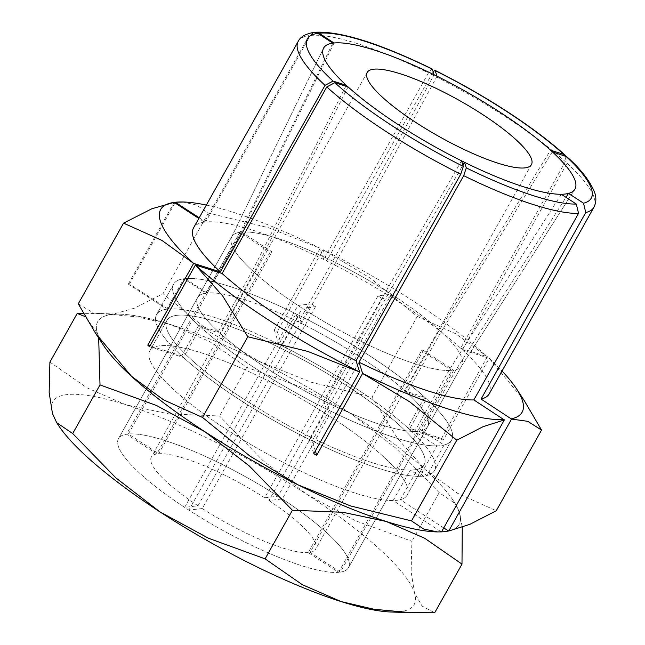 <?xml version="1.0" encoding="UTF-8"?>
<svg xmlns="http://www.w3.org/2000/svg" width="645" height="645" viewBox="0 0 645 645"><rect width="100%" height="100%" fill="white"/><g stroke="black" fill="none" stroke-linecap="round" stroke-linejoin="round"><path stroke-width="0.48" stroke-dasharray="3.23 2.42" d="M78.279 303.827L93.573 313.083L111.819 314.502L134.394 308.197L163.024 293.685L210.512 332.377L258.685 361.16L311.188 382.219L372.02 397.151L397.546 438.471L425.305 469.697A207.206 45.505 -150.7 0 1 448.452 531.012A207.206 45.505 -150.7 0 0 459.425 512.638L455.217 503.543L439.189 492.659L395.998 448.299L351.823 414.251A207.206 45.505 -150.7 0 1 453.508 500.939A207.206 45.505 -150.7 0 1 459.425 512.638L462.272 527.312M103.353 345.139A207.206 45.505 -150.7 0 1 111.819 314.502A207.206 45.505 -150.7 0 1 170.836 324.653A207.206 45.505 -150.7 0 1 258.685 361.16A207.206 45.505 -150.7 0 1 425.305 469.697L457.394 493.199L496.255 510.759M443.728 527.941L400.351 499.682A147.495 32.395 29.3 0 0 407.06 495.215A147.495 32.395 29.3 0 0 330.675 416.783A147.495 32.395 29.3 0 0 149.809 350.856A147.495 32.395 29.3 0 0 226.185 429.288A147.495 32.395 29.3 0 0 393.144 500.544L441.245 531.875A207.206 45.505 -150.7 0 1 436.141 531.891M206.344 205.07A207.206 45.505 -150.7 0 1 233.788 212.463A207.206 45.505 -150.7 0 1 320.162 248.244L268.312 227.661L208.311 212.995L196.193 204.917L182.414 201.966M254.211 272.351A131.854 28.961 29.3 0 0 300.078 306.827A131.854 28.961 29.3 0 0 357.862 339.883L323.693 400.779A131.854 28.961 -150.7 0 1 265.901 367.731A131.854 28.961 -150.7 0 1 220.034 333.255L254.211 272.351L348.05 86.898M200.539 327.055A159.363 34.999 29.3 0 0 256.162 368.892A159.363 34.999 29.3 0 0 326.314 408.995L309.221 439.438A159.363 34.999 -150.7 0 1 239.069 399.344A159.363 34.999 -150.7 0 1 183.454 357.507L200.539 327.055L220.034 333.255M565.842 156.114L565.351 161.685L460.667 348.227A169.53 37.233 29.3 0 0 401.432 303.666A169.53 37.233 29.3 0 0 326.709 260.967L433.134 71.772M439.358 330.127A131.854 28.961 29.3 0 0 393.49 295.652A131.854 28.961 29.3 0 0 335.698 262.604L301.521 323.5A131.854 28.961 -150.7 0 1 359.313 356.548A131.854 28.961 -150.7 0 1 405.181 391.023L439.358 330.127L550.556 150.188M424.676 397.215A159.363 34.999 29.3 0 0 369.053 355.379A159.363 34.999 29.3 0 0 298.901 315.284L281.817 345.736A159.363 34.999 -150.7 0 1 351.968 385.831A159.363 34.999 -150.7 0 1 407.592 427.667L424.676 397.215L405.181 391.023M561.287 194.266L448.888 370.536L414.719 431.432L436.883 445.872L419.798 476.324L410.236 470.092L393.144 500.544M410.236 470.092A147.495 32.395 -150.7 0 1 243.278 398.844A147.495 32.395 -150.7 0 1 166.894 320.404A147.495 32.395 -150.7 0 1 347.76 386.339A147.495 32.395 -150.7 0 1 424.144 464.771A147.495 32.395 -150.7 0 1 417.444 469.229L427.006 475.462L444.091 445.01L421.919 430.57L456.096 369.674L565.988 197.33M400.351 499.682L417.444 469.229M414.719 431.432A131.854 28.961 -150.7 0 1 326.652 402.246L360.829 341.342L462.908 165.08M360.829 341.342A131.854 28.961 29.3 0 0 448.888 370.536M419.798 476.324A159.363 34.999 -150.7 0 1 312.188 440.906L329.272 410.454A159.363 34.999 29.3 0 0 436.883 445.872M329.272 410.454L326.652 402.246M444.091 445.01A159.363 34.999 29.3 0 0 451.581 440.124A159.363 34.999 29.3 0 0 426.434 398.828L409.349 429.28A159.363 34.999 -150.7 0 1 434.496 470.576A159.363 34.999 -150.7 0 1 427.006 475.462M409.349 429.28L443.268 440.051L489.136 358.322L462.425 349.832L567.108 163.29L566.89 156.775M460.667 348.227L487.37 356.717L441.511 438.447L443.268 440.051M441.511 438.447L407.592 427.667M281.817 345.736L277.253 331.441L323.121 249.712A207.206 45.505 -150.7 0 1 487.37 356.709L455.652 333.723L417.299 316.461L370.496 278.253L323.121 249.712L326.709 260.967M432.085 68.91L428.433 72.958L323.75 259.5L320.162 248.244L274.294 329.982L277.253 331.441M274.294 329.982L278.85 344.269L295.942 313.817L298.562 322.032L332.739 261.136L434.093 74.78M295.942 313.817A159.363 34.999 29.3 0 0 185.075 278.6L167.982 309.044A159.363 34.999 -150.7 0 1 278.85 344.269M167.982 309.044L129.5 283.977L174.988 202.925M174.166 202.393L128.307 284.123L129.5 283.977M128.307 284.123L166.781 309.189L183.873 278.737L205.989 293.144L240.158 232.248L332.836 43.134M183.873 278.737A159.363 34.999 29.3 0 0 173.634 284.147A159.363 34.999 29.3 0 0 198.781 325.451L181.688 355.895A159.363 34.999 -150.7 0 1 156.55 314.599A159.363 34.999 -150.7 0 1 166.781 309.189M181.688 355.895L150.027 345.841M149.527 346.728L183.454 357.507M309.221 439.438L313.784 453.733M315.373 450.895L312.188 440.906M456.096 369.674A131.854 28.961 29.3 0 0 461.578 366.086A131.854 28.961 29.3 0 0 461.772 365.771A131.854 28.961 29.3 0 0 441.115 331.74L406.939 392.636A131.854 28.961 -150.7 0 1 427.595 426.668A131.854 28.961 -150.7 0 1 421.919 430.57M406.939 392.636L426.434 398.828M552.322 151.801L441.115 331.74M301.521 323.5L298.901 315.284M437.052 76.247L335.698 262.604M332.739 261.136A131.854 28.961 29.3 0 0 241.359 232.103L207.19 292.999A131.854 28.961 -150.7 0 1 298.562 322.032M207.19 292.999L185.075 278.6M334.037 42.997L241.359 232.103M323.75 259.5A169.53 37.233 29.3 0 0 205.674 221.985L310.35 35.443L314.365 32.371M199.216 217.776L205.674 221.985M313.696 32.419L309.149 35.588L204.473 222.13L198.837 218.462M240.158 232.248A131.854 28.961 29.3 0 0 231.789 236.707A131.854 28.961 29.3 0 0 231.619 237.037A131.854 28.961 29.3 0 0 252.445 270.747L218.268 331.643A131.854 28.961 -150.7 0 1 197.62 297.611A131.854 28.961 -150.7 0 1 205.989 293.144M218.268 331.643L198.781 325.451M345.833 86.196L252.445 270.747M204.473 222.13A169.53 37.233 29.3 0 0 193.54 227.887M323.693 400.779L326.314 408.995M461.554 160.839L357.862 339.883M489.128 358.322A207.206 45.505 -150.7 0 1 502.036 371.004M489.232 393.821A169.53 37.233 29.3 0 0 462.425 349.832M524.28 400.658L489.136 358.322M208.311 212.995L163.024 293.685M417.299 316.461L372.02 397.151M49.907 362.095L87.188 387.935L125.872 404.778L168.885 413.897L219.502 415.977L262.684 460.337L306.859 494.384A207.206 45.505 -150.7 0 1 414.453 592.771A207.206 45.505 -150.7 0 1 400.077 611.702A207.206 45.505 -150.7 0 1 391.176 612.016M58.389 425.265A207.206 45.505 -150.7 0 1 52.471 413.566A207.206 45.505 -150.7 0 1 66.846 394.627A207.206 45.505 -150.7 0 1 125.872 404.778A207.206 45.505 -150.7 0 1 306.859 494.384L355.371 520.709L411.889 541.3L411.131 571.696L414.453 592.771L422.112 606.115L434.69 612.75M100.878 341.084A207.206 45.505 -150.7 0 1 97.443 333.433A207.206 45.505 -150.7 0 1 111.819 314.502A207.206 45.505 -150.7 0 1 120.72 314.188A207.206 45.505 -150.7 0 1 170.836 324.653L137.756 316.913L100.757 313.526L83.471 313.349M243.278 398.844A147.495 32.395 29.3 0 0 424.144 464.771A147.495 32.395 29.3 0 0 347.76 386.339A147.495 32.395 29.3 0 0 166.894 320.404A147.495 32.395 29.3 0 0 243.278 398.844M330.675 416.783A147.495 32.395 -150.7 0 1 407.06 495.215A147.495 32.395 -150.7 0 1 226.185 429.288A147.495 32.395 -150.7 0 1 149.809 350.856A147.495 32.395 -150.7 0 1 330.675 416.783M256.162 368.892A159.363 34.999 29.3 0 0 451.581 440.124A159.363 34.999 29.3 0 0 369.053 355.379A159.363 34.999 29.3 0 0 173.634 284.147A159.363 34.999 29.3 0 0 256.162 368.892M351.968 385.831A159.363 34.999 -150.7 0 1 434.496 470.576A159.363 34.999 -150.7 0 1 239.069 399.344A159.363 34.999 -150.7 0 1 156.55 314.599A159.363 34.999 -150.7 0 1 351.968 385.831M359.313 356.548A131.854 28.961 -150.7 0 1 427.595 426.668A131.854 28.961 -150.7 0 1 265.901 367.731A131.854 28.961 -150.7 0 1 197.62 297.611A131.854 28.961 -150.7 0 1 359.313 356.548M186.76 508.76A131.854 28.961 29.3 0 0 348.453 567.697A131.854 28.961 29.3 0 0 280.172 497.577A131.854 28.961 29.3 0 0 118.478 438.64A131.854 28.961 29.3 0 0 186.76 508.76M85.358 316.647L97.443 333.433L98.685 338.028M441.527 531.859A207.206 45.505 -150.7 0 1 436.867 531.907M351.823 414.251L303.319 387.927L246.793 367.336L209.512 341.487L170.836 324.653A207.206 45.505 -150.7 0 1 351.823 414.251M439.189 492.659L411.889 541.3M246.793 367.336L219.502 415.977M423.418 350.445L453.725 370.182A131.854 28.961 -150.7 0 1 452.806 370.311A131.854 28.961 -150.7 0 1 451.855 370.407A131.854 28.961 -150.7 0 1 302.207 308.213A131.854 28.961 -150.7 0 1 297.966 305.448A131.854 28.961 -150.7 0 1 231.619 237.037A131.854 28.961 -150.7 0 1 231.789 236.707A131.854 28.961 -150.7 0 1 239.843 232.297A131.854 28.961 -150.7 0 1 240.754 232.168A131.854 28.961 -150.7 0 1 241.706 232.071A131.854 28.961 -150.7 0 1 391.354 294.273L278.043 496.199L264.692 497.795L378.01 295.87L391.354 294.273A131.854 28.961 -150.7 0 1 395.595 297.031L382.251 298.627L268.933 500.56L282.284 498.956L395.595 297.031A131.854 28.961 -150.7 0 1 461.772 365.771A131.854 28.961 -150.7 0 1 461.578 366.086A131.854 28.961 -150.7 0 1 453.725 370.182L340.407 572.107L310.108 552.37L423.418 350.445A94.186 20.688 -150.7 0 1 421.556 350.67L308.237 552.596L338.536 572.333A131.854 28.961 -150.7 0 1 188.888 510.139L202.24 508.542L315.55 306.609A94.186 20.688 -150.7 0 1 313.422 305.23A94.186 20.688 -150.7 0 1 311.309 303.851L197.999 505.777L184.647 507.373A131.854 28.961 -150.7 0 1 118.478 438.64A131.854 28.961 -150.7 0 1 126.525 434.222L156.824 453.959L270.142 252.034L239.843 232.297L126.525 434.222M202.24 508.542A94.186 20.688 29.3 0 0 308.237 552.596M310.108 552.37A94.186 20.688 29.3 0 0 315.599 549.258A94.186 20.688 29.3 0 0 268.933 500.56M378.01 295.87A94.186 20.688 -150.7 0 1 380.139 297.248A94.186 20.688 -150.7 0 1 382.251 298.627M264.692 497.795A94.186 20.688 29.3 0 0 158.694 453.741L128.395 433.996A131.854 28.961 -150.7 0 1 278.043 496.199M128.395 433.996L241.706 232.071L272.013 251.808L158.694 453.741M282.284 498.956A131.854 28.961 -150.7 0 1 348.453 567.697A131.854 28.961 -150.7 0 1 340.407 572.107M270.142 252.034A94.186 20.688 -150.7 0 1 272.013 251.808M156.824 453.959A94.186 20.688 29.3 0 0 151.333 457.071A94.186 20.688 29.3 0 0 197.999 505.777M184.647 507.373L297.966 305.448L311.309 303.851M315.55 306.609L302.207 308.213L188.888 510.139M338.536 572.333L451.855 370.407L421.556 350.67M431.392 74.425A169.53 37.233 -150.7 0 1 506.115 117.124A169.53 37.233 -150.7 0 1 565.351 161.685M310.35 35.443A169.53 37.233 -150.7 0 1 428.433 72.958M298.224 41.345A169.53 37.233 -150.7 0 1 309.149 35.588M567.108 163.29A169.53 37.233 -150.7 0 1 593.908 207.279M424.144 464.771L407.06 495.215L424.144 464.771M166.894 320.404L149.809 350.856L166.894 320.404M451.581 440.124L434.496 470.576L451.581 440.124M461.772 365.771L348.453 567.697L461.772 365.771M461.578 366.086L574.768 189.412L461.578 366.086M173.634 284.147L156.55 314.599L173.634 284.147M231.789 236.707L118.478 438.64L231.789 236.707M231.619 237.037L323.451 48.383L231.619 237.037M120.72 314.188L100.757 313.526M453.508 500.939L455.217 503.543M531.44 164.636L315.599 549.258M367.174 72.45L151.333 457.071"/><path stroke-width="0.97" d="M504.334 419.943L473.857 399.932L578.541 213.39L576.316 204.062L561.287 194.266A144.101 31.645 -150.7 0 1 464.521 162.306L466.295 167.877L463.707 175.666L359.023 362.208L362.611 373.471L409.994 402.004L456.789 440.213L483.178 426.635L504.334 419.943L441.511 531.883L436.141 531.891A207.206 45.505 -150.7 0 1 386.033 521.426A207.206 45.505 -150.7 0 1 298.175 484.911A207.206 45.505 -150.7 0 1 131.564 376.374L95.541 333.231L78.279 303.827L123.558 223.138L161.911 240.4L193.637 263.394A207.206 45.505 -150.7 0 1 174.174 202.393L151.817 208.778L123.558 223.138M437.407 531.932L423.628 528.981L411.51 520.902L350.686 505.97L298.175 484.911L250.01 456.128L202.522 417.436L163.653 399.876L131.564 376.374A207.206 45.505 -150.7 0 1 103.353 345.139L95.541 333.231M504.197 419.693A207.206 45.505 -150.7 0 1 448.985 409.244A207.206 45.505 -150.7 0 1 362.611 373.463L316.743 455.201L313.784 453.733L359.652 372.004A207.206 45.505 -150.7 0 1 195.403 264.998L149.527 346.728L147.769 345.123L193.637 263.394L220.348 271.876L325.032 85.334L333.07 81.093L346.292 85.293L345.833 86.196M222.106 273.488A169.53 37.233 29.3 0 0 281.333 318.041A169.53 37.233 29.3 0 0 356.064 360.749L460.74 174.206L463.336 166.41L461.554 160.839A144.101 31.645 -150.7 0 1 348.05 86.898L334.836 82.697L326.789 86.946L222.106 273.488L195.395 264.998L222.654 295.95L247.801 336.746L307.81 351.412L359.652 372.004L356.064 360.749M433.134 71.772L435.044 70.378L437.052 76.247A144.101 31.645 -150.7 0 1 550.556 150.188L563.778 154.389L565.842 156.114M565.988 197.33L568.495 193.403L583.523 203.199L585.749 212.528L481.065 399.07L511.533 419.081L448.718 531.02L443.728 527.941M462.908 165.08L464.521 162.306M511.533 419.081L527.691 421.306L541.542 430.07L496.255 510.759L469.874 524.337L448.718 531.02M150.027 345.841L147.769 345.123M316.743 455.201L315.373 450.895M585.749 212.528A169.53 37.233 -150.7 0 0 593.908 207.279C596.303 202.562 596.488 197.451 594.464 191.96C589.651 180.519 580.452 168.788 566.89 156.775L552.322 151.801A144.101 31.645 -150.7 0 1 574.768 189.412A144.101 31.645 -150.7 0 1 568.495 193.403M432.319 69.209L432.085 68.91C379.445 43.231 340.447 31.016 315.099 32.25L319.041 33.226L334.037 42.997A144.101 31.645 -150.7 0 1 434.093 74.78L432.319 69.209A162.75 35.741 29.3 0 0 319.041 33.226M314.365 32.371L315.099 32.258M174.988 202.925L175.376 202.248A207.206 45.505 -150.7 0 1 183.672 202.006A207.206 45.505 -150.7 0 1 206.344 205.07M183.672 202.006L175.367 202.248L199.216 217.776M198.837 218.462L174.174 202.393M346.292 85.293A144.101 31.645 -150.7 0 1 323.451 48.383A144.101 31.645 -150.7 0 1 332.836 43.134L317.84 33.371L313.696 32.419C305.496 33.895 300.336 36.87 298.224 41.345L193.54 227.887A169.53 37.233 29.3 0 0 220.348 271.876M359.023 362.208A169.53 37.233 29.3 0 0 473.857 399.932M502.036 371.004A207.206 45.505 -150.7 0 1 516.468 388.758A207.206 45.505 -150.7 0 1 511.404 418.831M481.065 399.07A169.53 37.233 29.3 0 0 489.232 393.821L593.908 207.279M541.542 430.07L524.28 400.658L516.468 388.758M247.801 336.746L202.522 417.436M456.789 440.213L411.51 520.902M83.471 313.349L77.207 313.454L85.358 316.647M98.685 338.028L100.007 384.904L156.533 405.495L205.037 431.819L249.212 465.867L292.395 510.227L343.011 512.307L386.033 521.426L424.708 538.269L461.989 564.109L462.272 527.312M448.452 531.012A207.206 45.505 -150.7 0 1 445.05 531.577A207.206 45.505 -150.7 0 1 441.527 531.859M436.867 531.907A207.206 45.505 -150.7 0 1 386.033 521.426A207.206 45.505 -150.7 0 1 205.037 431.819A207.206 45.505 -150.7 0 1 100.878 341.084M461.989 564.109L434.69 612.75L411.139 612.677L374.14 609.291L341.06 601.551A207.206 45.505 -150.7 0 1 160.073 511.953L115.898 477.905L72.708 433.545L56.679 422.66L52.471 413.566L49.149 392.491L49.907 362.095L77.207 313.454M411.139 612.677L391.176 612.016A207.206 45.505 -150.7 0 1 341.06 601.551L302.384 584.717L265.103 558.868L208.577 538.277L160.073 511.953A207.206 45.505 -150.7 0 1 58.389 425.265L56.679 422.66M292.395 510.227L265.103 558.868M100.007 384.904L72.708 433.545M565.181 194.024A144.101 31.645 -150.7 0 1 416.468 136.055A144.101 31.645 -150.7 0 1 323.451 48.383A144.101 31.645 -150.7 0 1 333.433 43.062A144.101 31.645 -150.7 0 1 483.71 101.983A144.101 31.645 -150.7 0 1 574.768 189.412A144.101 31.645 -150.7 0 1 565.181 194.024M482.67 114.552A94.186 20.688 -150.7 0 1 531.44 164.636A94.186 20.688 -150.7 0 1 415.944 122.534A94.186 20.688 -150.7 0 1 367.174 72.45A94.186 20.688 -150.7 0 1 482.67 114.552M460.74 174.206A169.53 37.233 -150.7 0 1 386.016 131.499A169.53 37.233 -150.7 0 1 326.789 86.946M334.836 82.697A162.75 35.741 29.3 0 0 391.66 125.444A162.75 35.741 29.3 0 0 463.336 166.41M563.778 154.389A162.75 35.741 29.3 0 0 506.954 111.641A162.75 35.741 29.3 0 0 435.278 70.676M466.295 167.877A162.75 35.741 29.3 0 0 576.316 204.062M317.84 33.371A162.75 35.741 29.3 0 0 333.07 81.093M325.032 85.334A169.53 37.233 -150.7 0 1 298.224 41.345M578.541 213.39A169.53 37.233 -150.7 0 1 463.707 175.666M583.523 203.199A162.75 35.741 29.3 0 0 565.536 155.993M435.053 70.37C460.159 82.907 484.282 96.694 507.413 111.73C530.496 126.791 549.725 141.263 565.109 155.139"/></g></svg>
